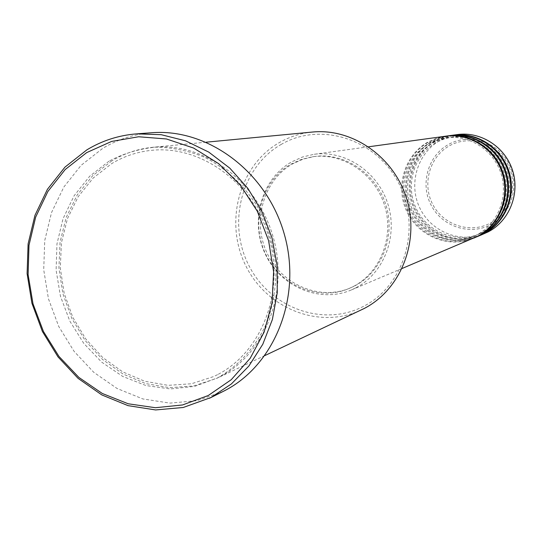 <?xml version="1.0" encoding="UTF-8"?>
<svg xmlns="http://www.w3.org/2000/svg" width="542" height="542" viewBox="0 0 542 542"><rect width="100%" height="100%" fill="white"/><g stroke="black" fill="none" stroke-linecap="round" stroke-linejoin="round"><path stroke-width="0.41" stroke-dasharray="2.71 2.03" d="M445.463 136.211L436.493 138.305L428.072 142.004C404.576 154.904 394.976 186.773 406.764 211.461C418.241 236.305 448.817 248.839 473.545 238.236M445.903 136.15L437.177 138.251L428.979 141.875C405.599 154.707 395.992 186.367 407.611 210.98C418.932 235.736 449.25 248.392 473.952 238.06M448.939 135.73L440.036 137.81L431.683 141.482C408.363 154.267 398.831 185.872 410.518 210.35C421.9 234.971 452.238 247.389 476.777 236.868M449.365 135.676L440.707 137.756L432.57 141.354C409.366 154.077 399.827 185.472 411.358 209.869C422.584 234.415 452.665 246.949 477.17 236.698M452.346 135.263L443.519 137.322L435.226 140.961C412.083 153.643 402.618 184.985 414.21 209.246C425.504 233.663 455.598 245.966 479.948 235.526M452.773 135.202L444.176 137.268L436.1 140.839C413.072 153.454 403.594 184.585 415.036 208.778C426.175 233.114 456.025 245.533 480.334 235.357M280.986 144.545C320.146 121.327 376.046 138.711 398.661 183.094C421.879 227.139 404.732 285.546 363.729 306.244C323.039 327.598 269.869 307.761 248.758 265.262C227.071 223.074 241.481 167.126 280.986 144.545M312.368 132.052C300.505 133.237 289.442 136.774 279.164 142.681C239.144 165.608 224.164 221.963 245.451 265.079C266.176 308.479 319.36 329.956 361.324 309.916M111.794 160.859L92.655 175.737L77.242 194.903L66.219 217.403L60.033 242.159L58.922 268.019L62.906 293.811L71.795 318.371L85.189 340.586L102.506 359.427L122.987 374.014L145.73 383.607L169.68 387.679L193.718 385.945L216.671 378.377L220.066 376.69C265.397 353.506 289.428 291.921 272.965 236.332C256.881 180.635 203.575 142.038 153.054 147.255C138.244 148.738 124.491 153.271 111.794 160.859M355.999 287.748C383.892 273.297 398.228 236.38 387.869 204.002C377.747 171.55 344.922 149.849 313.933 154.321L302.395 157.051L291.603 161.909C261.549 178.887 249.72 220.879 265.085 253.609C280.058 286.528 319.407 303.622 351.27 289.984L355.999 287.748M354.99 285.763C382.042 271.732 395.897 235.885 385.782 204.51C375.904 173.061 344.007 152.099 313.96 156.557L302.931 159.206L292.605 163.867C263.52 180.269 252.016 220.879 266.827 252.579C281.257 284.469 319.279 301.108 350.146 288.046L354.99 285.763M353.553 286.366C380.674 272.294 394.569 236.346 384.42 204.876C374.515 173.332 342.53 152.309 312.409 156.78L301.345 159.429L291 164.104C261.847 180.554 250.316 221.278 265.167 253.073C279.638 285.051 317.754 301.745 348.702 288.649L353.553 286.366M151.625 132.749C133.982 134.152 117.655 139.375 102.641 148.427L81.09 165.337L63.807 187.085L51.524 212.566L44.742 240.553L43.712 269.74L48.441 298.784L58.699 326.386L74.03 351.277L93.766 372.313L117.052 388.478L142.837 398.939L169.937 403.113L197.064 400.66L222.864 391.575M457.353 134.572L448.627 136.611L440.429 140.202C417.55 152.729 408.18 183.677 419.637 207.633C430.788 231.739 460.537 243.873 484.602 233.555M449.643 145.69C469.44 134.545 496.824 142.986 507.671 164.036C518.816 184.924 510.381 212.843 490.07 223.25C469.914 233.968 443.193 224.95 432.699 204.334C421.913 183.873 429.684 156.53 449.643 145.69M490.51 224.734C511.56 213.961 520.306 185.025 508.748 163.379C497.509 141.564 469.128 132.824 448.634 144.382C427.963 155.622 419.921 183.934 431.093 205.127C441.954 226.475 469.623 235.831 490.51 224.734M109.023 161.157L89.633 176.285L74.078 195.797L63.028 218.711L56.964 243.893L56.104 270.16L60.46 296.291L69.816 321.081L83.759 343.377L101.666 362.137L122.729 376.439L145.994 385.552L170.364 388.946L194.659 386.365L217.674 377.821C239.401 365.511 256.827 345.83 267.484 321.196C273.276 304.048 276.108 286.129 275.959 267.423C274.049 248.71 269.218 230.777 261.488 213.623C248.006 188.982 228.168 169.375 204.754 157.343C188.677 150.757 172.281 147.356 155.574 147.153C139.077 148.799 123.562 153.467 109.023 161.157M476.845 234.855L473.098 236.61C449.196 246.745 419.725 234.557 408.675 210.513C397.327 186.611 406.642 155.832 429.325 143.4L437.353 139.856L445.91 137.831C469.182 134.396 493.593 150.005 501.018 173.548C508.62 197.037 497.793 224.042 476.845 234.855M480.043 233.514L476.323 235.262C452.611 245.316 423.363 233.236 412.408 209.408C401.155 185.71 410.409 155.188 432.916 142.864L440.883 139.348L449.372 137.343C472.461 133.935 496.675 149.402 504.033 172.742C511.567 196.021 500.828 222.789 480.043 233.514M483.186 232.206L479.494 233.934C455.964 243.907 426.947 231.949 416.08 208.318C404.921 184.822 414.108 154.558 436.446 142.336L444.352 138.854L452.773 136.862C475.686 133.474 499.704 148.806 506.994 171.943C514.466 195.018 503.809 221.563 483.186 232.206M217.545 374.657L213.819 376.5L191.462 383.763L168.061 385.348L144.748 381.277L122.614 371.826L102.682 357.51L85.826 339.048L72.791 317.3L64.159 293.276L60.297 268.06L61.409 242.789L67.459 218.622L78.211 196.671L93.231 177.993L111.862 163.508C124.084 156.204 137.316 151.807 151.564 150.324C200.797 145.019 253.046 182.634 268.934 237.213C285.18 291.684 261.752 352.022 217.545 374.657M368.628 146.787L313.933 154.321M313.96 156.557L312.409 156.78M206.231 142.18L153.054 147.255M264.957 355.525L216.671 378.377M350.146 288.046L348.702 288.649M402.123 268.466L351.27 289.984"/><path stroke-width="0.81" d="M402.123 268.466L477.217 236.502C498.87 225.337 510.076 197.491 502.285 173.25C494.683 148.948 469.535 132.756 445.463 136.211L368.628 146.787M473.952 238.06L478.024 236.163C499.636 225.018 510.815 197.234 503.044 173.047C495.456 148.799 470.361 132.648 446.337 136.089L445.903 136.15M474.358 237.891L480.415 235.147C501.899 224.076 513.017 196.468 505.293 172.437C497.759 148.352 472.814 132.309 448.939 135.73L446.337 136.089M477.17 236.698L481.208 234.815C502.651 223.758 513.741 196.211 506.038 172.241C498.518 148.203 473.627 132.194 449.792 135.615L449.365 135.676M477.57 236.529L483.559 233.819C504.873 222.83 515.903 195.459 508.247 171.645C500.774 147.77 476.039 131.869 452.346 135.263L449.792 135.615M480.334 235.357L484.338 233.494C505.611 222.525 516.621 195.215 508.979 171.448C501.526 147.627 476.838 131.753 453.193 135.148L452.773 135.202M264.957 355.525L364.041 308.567C400.321 290.024 419.643 242.464 407.022 199.957C394.698 157.37 352.828 127.926 312.368 132.052L206.231 142.18M208.277 395.497L231.244 379.698L250.208 358.248L264.083 332.178L272.05 302.836L273.602 271.772L268.602 240.675L257.321 211.265L240.377 185.14L218.744 163.711L193.643 148.068L166.441 138.969L138.617 136.76L111.591 141.428L86.713 152.593L65.155 169.571L47.899 191.441L35.677 217.078L28.997 245.228L28.103 274.577L32.994 303.764L43.428 331.46L58.949 356.406L78.881 377.422L102.33 393.492L128.244 403.79L155.418 407.719L182.552 404.955L208.277 395.497M86.876 149.856C102.14 140.615 118.752 135.283 136.699 133.854L161.238 134.694L185.574 140.825L208.738 152.092L229.781 168.128L247.829 188.325L262.111 211.908L272.009 237.911L277.125 265.268L277.24 292.856L272.382 319.543L262.795 344.245L248.913 365.999L231.353 383.98L210.858 397.557L183.216 407.489L155.615 409.948L128.034 405.64L101.794 394.915L78.102 378.384L58.008 356.893L42.398 331.474L31.937 303.296L27.1 273.649L28.109 243.866L34.973 215.31L47.425 189.3L64.979 167.112L86.876 149.856M209.476 398.262L224.225 390.884C274.814 365.261 302.158 296.867 284.394 234.523C267.037 172.058 208.087 128.102 151.625 132.749L136.699 133.854M480.727 235.194L488.173 231.874C509.243 221.014 520.144 193.989 512.59 170.479C505.212 146.909 480.774 131.218 457.353 134.572L453.193 135.148"/></g></svg>
